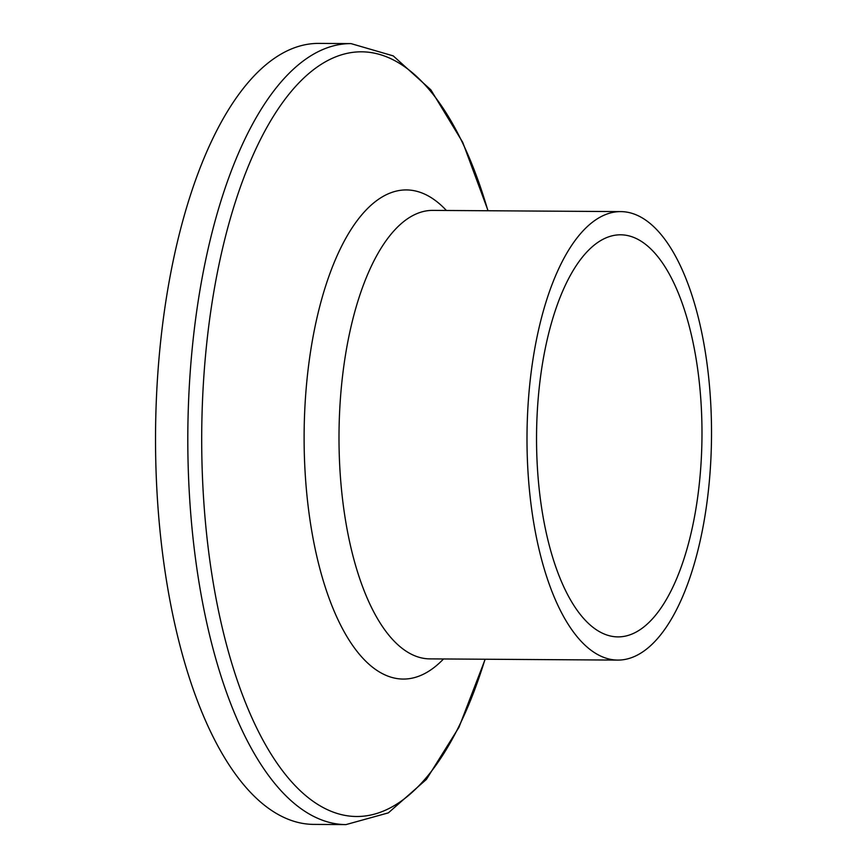 <?xml version="1.0" encoding="UTF-8"?>
<svg xmlns="http://www.w3.org/2000/svg" width="868" height="868" viewBox="0 0 868 868"><rect width="100%" height="100%" fill="white"/><g stroke="black" fill="none" stroke-linecap="round" stroke-linejoin="round"><path stroke-width="1.3" d="M600.764 656.11A224.248 92.247 -89.6 0 1 527.549 414.416A224.248 92.247 -89.6 0 1 620.707 211.608A224.248 92.247 -89.6 0 1 711.51 436.441A224.248 92.247 -89.6 0 1 617.821 660.092A224.248 92.247 -89.6 0 1 600.764 656.11M602.685 633.325A201.05 82.71 -89.6 0 1 537.032 416.629A201.05 82.71 -89.6 0 1 620.555 234.805A201.05 82.71 -89.6 0 1 701.973 436.376A201.05 82.71 -89.6 0 1 617.973 636.895A201.05 82.71 -89.6 0 1 602.685 633.325M485.19 659.235L458.977 727.286L426.416 779.41L388.376 812.86L345.963 824.6L313.684 824.394A390.502 160.645 -89.6 0 1 283.988 817.45A390.502 160.645 -89.6 0 1 156.49 396.567A390.502 160.645 -89.6 0 1 318.719 43.4L350.998 43.606L393.247 55.888L430.864 89.838L462.742 142.363L488.087 210.75M617.821 660.092L429.823 658.877A224.248 92.247 -89.6 0 1 412.767 654.895A224.248 92.247 -89.6 0 1 339.551 413.201A224.248 92.247 -89.6 0 1 432.709 210.392L620.707 211.608M443.515 658.975A244.602 100.623 -89.6 0 1 384.6 674.718A244.602 100.623 -89.6 0 1 309.062 361.913A244.602 100.623 -89.6 0 1 446.402 210.479M485.028 659.235A382.365 157.292 -89.6 0 1 327.54 809.735A382.365 157.292 -89.6 0 1 227.557 228.555A382.365 157.292 -89.6 0 1 487.924 210.75M345.963 824.6A390.502 160.645 -89.6 0 1 316.267 817.656A390.502 160.645 -89.6 0 1 188.768 396.774A390.502 160.645 -89.6 0 1 350.998 43.606"/></g></svg>
